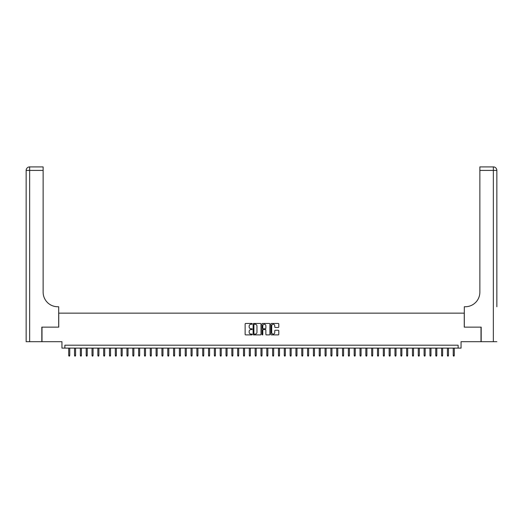 <?xml version="1.0" encoding="UTF-8"?>
<svg xmlns="http://www.w3.org/2000/svg" width="523" height="523" viewBox="0 0 523 523"><rect width="100%" height="100%" fill="white"/><g stroke="black" fill="none" stroke-linecap="round" stroke-linejoin="round"><path stroke-width="0.78" d="M252.178 323.855A0.399 0.399 0 0 0 251.779 323.456L245.699 323.456A0.569 0.569 0 0 0 245.13 324.025L245.13 334.321A0.569 0.569 0 0 0 245.699 334.89L251.779 334.89A0.399 0.399 0 0 0 252.178 334.491A0.399 0.399 0 0 0 251.779 334.092L250.994 334.092A1.831 1.831 0 0 1 249.164 332.262L249.164 331.399A1.831 1.831 0 0 1 250.994 329.575L251.779 329.575A0.399 0.399 0 0 0 252.178 329.17A0.399 0.399 0 0 0 251.779 328.771L250.994 328.771A1.831 1.831 0 0 1 249.164 326.94L249.164 326.084A1.831 1.831 0 0 1 250.994 324.253L251.779 324.253A0.399 0.399 0 0 0 252.178 323.855M278.216 327.483A0.569 0.569 0 0 0 278.785 326.914L278.785 324.025A0.569 0.569 0 0 0 278.216 323.456L271.463 323.456A0.569 0.569 0 0 0 270.894 324.025L270.894 334.321A0.569 0.569 0 0 0 271.463 334.89L278.216 334.89A0.569 0.569 0 0 0 278.785 334.321L278.785 330.83A0.569 0.569 0 0 0 278.216 330.255L275.327 330.255A0.569 0.569 0 0 0 274.752 330.83L274.752 332.563A1.53 1.53 0 0 1 273.222 334.092A1.53 1.53 0 0 1 271.692 332.563L271.692 325.783A1.53 1.53 0 0 1 273.222 324.253A1.53 1.53 0 0 1 274.752 325.783L274.752 326.914A0.569 0.569 0 0 0 275.327 327.483L278.216 327.483M458.135 348.109L461.051 348.109L461.051 341.696L481.003 341.696L481.003 327.13L464.254 327.13L464.254 313.146L58.746 313.146L58.746 327.13L41.997 327.13L41.997 341.696L61.949 341.696L61.949 348.109L458.135 348.109L458.135 345.193L64.865 345.193L64.865 348.109M260.997 324.025A0.569 0.569 0 0 0 260.428 323.456L253.681 323.456A0.569 0.569 0 0 0 253.106 324.025L253.106 334.321A0.569 0.569 0 0 0 253.681 334.89L260.428 334.89A0.569 0.569 0 0 0 260.997 334.321L260.997 324.025M262.572 323.456L269.319 323.456A0.569 0.569 0 0 1 269.894 324.025L269.894 334.321A0.569 0.569 0 0 1 269.319 334.89L266.429 334.89A0.569 0.569 0 0 1 265.861 334.321L265.861 330.144A0.569 0.569 0 0 0 265.292 329.575L263.37 329.575A0.569 0.569 0 0 0 262.801 330.144L262.801 334.491A0.399 0.399 0 0 1 262.402 334.89A0.399 0.399 0 0 1 262.003 334.491L262.003 324.025A0.569 0.569 0 0 1 262.572 323.456M254.309 324.253A0.399 0.399 0 0 0 253.91 324.652L253.91 333.687A0.399 0.399 0 0 0 254.309 334.092L255.139 334.092A1.831 1.831 0 0 0 256.97 332.262L256.97 326.084A1.831 1.831 0 0 0 255.139 324.253L254.309 324.253M265.861 325.809A1.53 1.53 0 0 0 264.331 324.28A1.53 1.53 0 0 0 262.801 325.809L262.801 328.202A0.569 0.569 0 0 0 263.37 328.771L265.292 328.771A0.569 0.569 0 0 0 265.861 328.202L265.861 325.809M69.762 355.333L69.526 356.091L68.944 356.091L68.709 355.333L69.762 355.333L69.762 348.109M68.709 355.333L68.709 348.109M41.82 327.13L58.687 327.13L58.687 306.74L57.7 306.74A14.566 14.566 0 0 1 43.134 292.174L43.134 170.406L29.648 170.406L29.648 341.696L41.82 341.696L41.82 327.13M29.648 341.696L26.15 341.696L26.15 170.406A3.498 3.498 0 0 1 29.648 166.909L43.134 166.909L43.134 170.406M57.7 306.74A14.566 14.566 0 0 1 43.134 292.174M29.648 166.909A3.498 3.498 0 0 0 26.15 170.406L29.648 170.406L29.648 166.909M496.85 341.696L481.18 341.696L481.18 327.13L464.313 327.13L464.313 306.74L465.3 306.74A14.566 14.566 0 0 0 479.866 292.174L479.866 166.909L493.352 166.909A3.498 3.498 0 0 1 496.85 170.406L496.85 306.74M465.3 306.74A14.566 14.566 0 0 0 479.866 292.174M75.587 355.333L75.351 356.091L74.769 356.091L74.534 355.333L75.587 355.333L75.587 348.109M74.534 355.333L74.534 348.109M81.411 355.333L81.176 356.091L80.594 356.091L80.365 355.333L81.411 355.333L81.411 348.109M80.365 355.333L80.365 348.109M87.236 355.333L87.008 356.091L86.419 356.091L86.19 355.333L87.236 355.333L87.236 348.109M86.19 355.333L86.19 348.109M93.061 355.333L92.833 356.091L92.251 356.091L92.015 355.333L93.061 355.333L93.061 348.109M92.015 355.333L92.015 348.109M98.893 355.333L98.657 356.091L98.076 356.091L97.84 355.333L98.893 355.333L98.893 348.109M97.84 355.333L97.84 348.109M104.718 355.333L104.482 356.091L103.9 356.091L103.665 355.333L104.718 355.333L104.718 348.109M103.665 355.333L103.665 348.109M110.543 355.333L110.307 356.091L109.725 356.091L109.497 355.333L110.543 355.333L110.543 348.109M109.497 355.333L109.497 348.109M116.368 355.333L116.139 356.091L115.55 356.091L115.322 355.333L116.368 355.333L116.368 348.109M115.322 355.333L115.322 348.109M122.192 355.333L121.964 356.091L121.382 356.091L121.146 355.333L122.192 355.333L122.192 348.109M121.146 355.333L121.146 348.109M128.024 355.333L127.789 356.091L127.207 356.091L126.971 355.333L128.024 355.333L128.024 348.109M126.971 355.333L126.971 348.109M133.849 355.333L133.613 356.091L133.032 356.091L132.796 355.333L133.849 355.333L133.849 348.109M132.796 355.333L132.796 348.109M139.674 355.333L139.438 356.091L138.857 356.091L138.628 355.333L139.674 355.333L139.674 348.109M138.628 355.333L138.628 348.109M145.499 355.333L145.27 356.091L144.681 356.091L144.453 355.333L145.499 355.333L145.499 348.109M144.453 355.333L144.453 348.109M151.324 355.333L151.095 356.091L150.513 356.091L150.278 355.333L151.324 355.333L151.324 348.109M150.278 355.333L150.278 348.109M157.155 355.333L156.92 356.091L156.338 356.091L156.102 355.333L157.155 355.333L157.155 348.109M156.102 355.333L156.102 348.109M162.98 355.333L162.745 356.091L162.163 356.091L161.927 355.333L162.98 355.333L162.98 348.109M161.927 355.333L161.927 348.109M168.805 355.333L168.569 356.091L167.988 356.091L167.759 355.333L168.805 355.333L168.805 348.109M167.759 355.333L167.759 348.109M174.63 355.333L174.401 356.091L173.813 356.091L173.584 355.333L174.63 355.333L174.63 348.109M173.584 355.333L173.584 348.109M180.455 355.333L180.226 356.091L179.644 356.091L179.409 355.333L180.455 355.333L180.455 348.109M179.409 355.333L179.409 348.109M186.286 355.333L186.051 356.091L185.469 356.091L185.234 355.333L186.286 355.333L186.286 348.109M185.234 355.333L185.234 348.109M192.111 355.333L191.876 356.091L191.294 356.091L191.058 355.333L192.111 355.333L192.111 348.109M191.058 355.333L191.058 348.109M197.936 355.333L197.701 356.091L197.119 356.091L196.89 355.333L197.936 355.333L197.936 348.109M196.89 355.333L196.89 348.109M203.761 355.333L203.532 356.091L202.944 356.091L202.715 355.333L203.761 355.333L203.761 348.109M202.715 355.333L202.715 348.109M209.586 355.333L209.357 356.091L208.775 356.091L208.54 355.333L209.586 355.333L209.586 348.109M208.54 355.333L208.54 348.109M215.417 355.333L215.182 356.091L214.6 356.091L214.365 355.333L215.417 355.333L215.417 348.109M214.365 355.333L214.365 348.109M221.242 355.333L221.007 356.091L220.425 356.091L220.19 355.333L221.242 355.333L221.242 348.109M220.19 355.333L220.19 348.109M227.067 355.333L226.832 356.091L226.25 356.091L226.021 355.333L227.067 355.333L227.067 348.109M226.021 355.333L226.021 348.109M232.892 355.333L232.663 356.091L232.075 356.091L231.846 355.333L232.892 355.333L232.892 348.109M231.846 355.333L231.846 348.109M238.717 355.333L238.488 356.091L237.906 356.091L237.671 355.333L238.717 355.333L238.717 348.109M237.671 355.333L237.671 348.109M244.548 355.333L244.313 356.091L243.731 356.091L243.496 355.333L244.548 355.333L244.548 348.109M243.496 355.333L243.496 348.109M250.373 355.333L250.138 356.091L249.556 356.091L249.321 355.333L250.373 355.333L250.373 348.109M249.321 355.333L249.321 348.109M256.198 355.333L255.963 356.091L255.381 356.091L255.152 355.333L256.198 355.333L256.198 348.109M255.152 355.333L255.152 348.109M262.023 355.333L261.794 356.091L261.206 356.091L260.977 355.333L262.023 355.333L262.023 348.109M260.977 355.333L260.977 348.109M267.848 355.333L267.619 356.091L267.037 356.091L266.802 355.333L267.848 355.333L267.848 348.109M266.802 355.333L266.802 348.109M273.679 355.333L273.444 356.091L272.862 356.091L272.627 355.333L273.679 355.333L273.679 348.109M272.627 355.333L272.627 348.109M279.504 355.333L279.269 356.091L278.687 356.091L278.452 355.333L279.504 355.333L279.504 348.109M278.452 355.333L278.452 348.109M285.329 355.333L285.094 356.091L284.512 356.091L284.283 355.333L285.329 355.333L285.329 348.109M284.283 355.333L284.283 348.109M291.154 355.333L290.925 356.091L290.337 356.091L290.108 355.333L291.154 355.333L291.154 348.109M290.108 355.333L290.108 348.109M296.979 355.333L296.75 356.091L296.168 356.091L295.933 355.333L296.979 355.333L296.979 348.109M295.933 355.333L295.933 348.109M302.81 355.333L302.575 356.091L301.993 356.091L301.758 355.333L302.81 355.333L302.81 348.109M301.758 355.333L301.758 348.109M308.635 355.333L308.4 356.091L307.818 356.091L307.583 355.333L308.635 355.333L308.635 348.109M307.583 355.333L307.583 348.109M314.46 355.333L314.225 356.091L313.643 356.091L313.414 355.333L314.46 355.333L314.46 348.109M313.414 355.333L313.414 348.109M320.285 355.333L320.056 356.091L319.468 356.091L319.239 355.333L320.285 355.333L320.285 348.109M319.239 355.333L319.239 348.109M326.11 355.333L325.881 356.091L325.299 356.091L325.064 355.333L326.11 355.333L326.11 348.109M325.064 355.333L325.064 348.109M331.942 355.333L331.706 356.091L331.124 356.091L330.889 355.333L331.942 355.333L331.942 348.109M330.889 355.333L330.889 348.109M337.766 355.333L337.531 356.091L336.949 356.091L336.714 355.333L337.766 355.333L337.766 348.109M336.714 355.333L336.714 348.109M343.591 355.333L343.356 356.091L342.774 356.091L342.545 355.333L343.591 355.333L343.591 348.109M342.545 355.333L342.545 348.109M349.416 355.333L349.187 356.091L348.599 356.091L348.37 355.333L349.416 355.333L349.416 348.109M348.37 355.333L348.37 348.109M355.241 355.333L355.012 356.091L354.431 356.091L354.195 355.333L355.241 355.333L355.241 348.109M354.195 355.333L354.195 348.109M361.073 355.333L360.837 356.091L360.255 356.091L360.02 355.333L361.073 355.333L361.073 348.109M360.02 355.333L360.02 348.109M366.898 355.333L366.662 356.091L366.08 356.091L365.845 355.333L366.898 355.333L366.898 348.109M365.845 355.333L365.845 348.109M372.722 355.333L372.487 356.091L371.905 356.091L371.676 355.333L372.722 355.333L372.722 348.109M371.676 355.333L371.676 348.109M378.547 355.333L378.319 356.091L377.73 356.091L377.501 355.333L378.547 355.333L378.547 348.109M377.501 355.333L377.501 348.109M384.372 355.333L384.144 356.091L383.562 356.091L383.326 355.333L384.372 355.333L384.372 348.109M383.326 355.333L383.326 348.109M390.204 355.333L389.968 356.091L389.387 356.091L389.151 355.333L390.204 355.333L390.204 348.109M389.151 355.333L389.151 348.109M396.029 355.333L395.793 356.091L395.211 356.091L394.976 355.333L396.029 355.333L396.029 348.109M394.976 355.333L394.976 348.109M401.854 355.333L401.618 356.091L401.036 356.091L400.808 355.333L401.854 355.333L401.854 348.109M400.808 355.333L400.808 348.109M407.679 355.333L407.45 356.091L406.861 356.091L406.633 355.333L407.679 355.333L407.679 348.109M406.633 355.333L406.633 348.109M413.503 355.333L413.275 356.091L412.693 356.091L412.457 355.333L413.503 355.333L413.503 348.109M412.457 355.333L412.457 348.109M419.335 355.333L419.1 356.091L418.518 356.091L418.282 355.333L419.335 355.333L419.335 348.109M418.282 355.333L418.282 348.109M425.16 355.333L424.924 356.091L424.343 356.091L424.107 355.333L425.16 355.333L425.16 348.109M424.107 355.333L424.107 348.109M430.985 355.333L430.749 356.091L430.168 356.091L429.939 355.333L430.985 355.333L430.985 348.109M429.939 355.333L429.939 348.109M436.81 355.333L436.581 356.091L435.992 356.091L435.764 355.333L436.81 355.333L436.81 348.109M435.764 355.333L435.764 348.109M442.635 355.333L442.406 356.091L441.824 356.091L441.589 355.333L442.635 355.333L442.635 348.109M441.589 355.333L441.589 348.109M448.466 355.333L448.231 356.091L447.649 356.091L447.413 355.333L448.466 355.333L448.466 348.109M447.413 355.333L447.413 348.109M454.291 355.333L454.056 356.091L453.474 356.091L453.238 355.333L454.291 355.333L454.291 348.109M453.238 355.333L453.238 348.109M493.352 341.696L493.352 170.406L479.866 170.406M493.352 166.909L493.352 170.406L496.85 170.406"/></g></svg>
